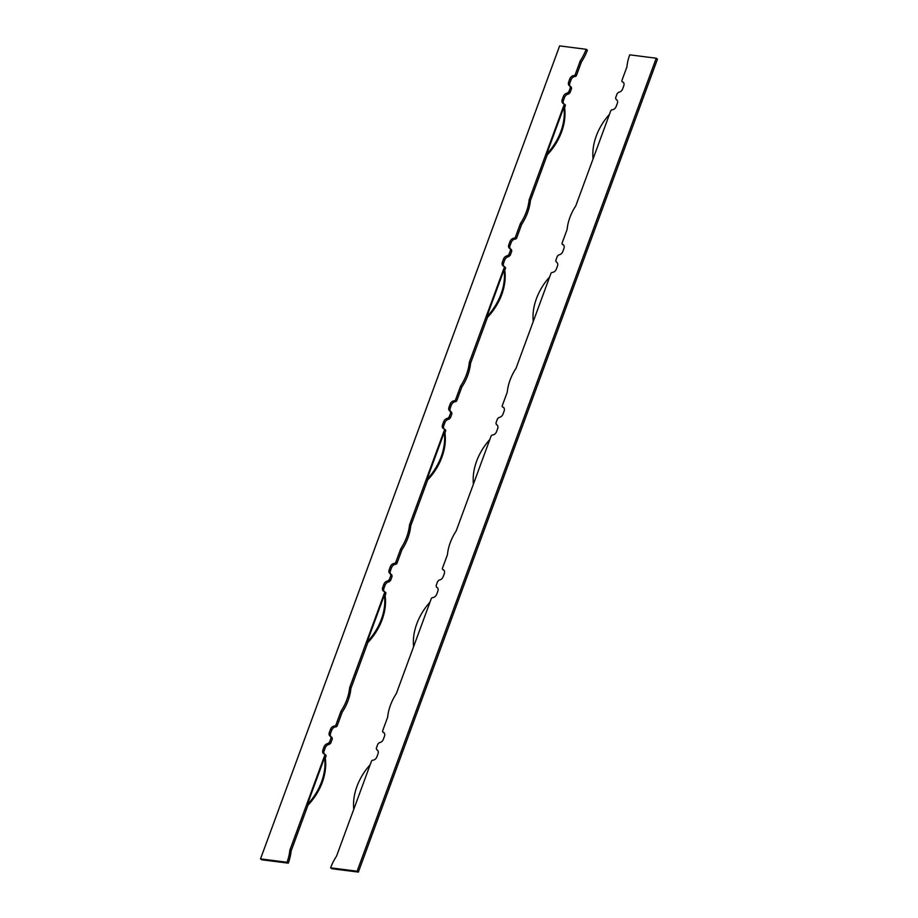 <?xml version="1.0" encoding="UTF-8"?>
<svg xmlns="http://www.w3.org/2000/svg" width="918" height="918" viewBox="0 0 918 918"><rect width="100%" height="100%" fill="white"/><g stroke="black" fill="none" stroke-linecap="round" stroke-linejoin="round"><path stroke-width="1.38" d="M570.262 86.315A4.085 2.915 125.4 0 1 569.906 82.907L571.03 79.843A4.085 2.915 125.4 0 1 575.081 76.504A1.434 1.021 -54.6 0 0 576.504 75.333L581.473 61.85A42.584 30.374 -54.6 0 0 587.382 50.169L586.132 49.285L559.636 45.9L260.517 858.892L287.013 862.266A42.584 30.374 -54.6 0 0 289.847 850.183L324.72 755.411A1.434 1.021 -54.6 0 0 324.249 753.988A4.085 2.915 125.4 0 1 323.595 753.678A4.085 2.915 125.4 0 1 322.895 749.972L324.02 746.908A4.085 2.915 125.4 0 1 327.715 743.603A1.434 1.021 -54.6 0 0 328.759 742.903A1.434 1.021 125.4 0 1 329.47 742.306L331.077 737.923A1.434 1.021 125.4 0 1 330.859 737.211L331.811 737.888A1.434 1.021 125.4 0 0 332.018 738.6L332.305 738.795A1.434 1.021 -54.6 0 0 332.327 738.818L330.709 743.19A1.434 1.021 -54.6 0 0 330.687 743.201L330.4 742.995A1.434 1.021 125.4 0 0 329.723 743.58A1.434 1.021 -54.6 0 1 329.516 743.832L329.803 744.028A1.434 1.021 125.4 0 1 328.954 744.487A4.085 2.915 -54.6 0 0 325.27 747.791L324.146 750.855A4.085 2.915 -54.6 0 0 324.306 754.011M330.859 737.211A1.434 1.021 -54.6 0 0 330.388 736.316A4.085 2.915 125.4 0 1 330.055 736.121A4.085 2.915 125.4 0 1 329.355 732.403L330.48 729.351A4.085 2.915 125.4 0 1 334.542 726.012A1.434 1.021 -54.6 0 0 335.965 724.841L340.922 711.358A42.584 30.374 -54.6 0 0 349.666 687.593L384.539 592.81A1.434 1.021 -54.6 0 0 384.068 591.399A4.085 2.915 125.4 0 1 383.414 591.089A4.085 2.915 125.4 0 1 382.726 587.371L383.85 584.307A4.085 2.915 125.4 0 1 387.534 581.002A1.434 1.021 -54.6 0 0 388.589 580.302A1.434 1.021 125.4 0 1 389.289 579.706L390.896 575.334A1.434 1.021 125.4 0 1 390.678 574.611L391.642 575.299A1.434 1.021 125.4 0 0 391.848 575.999L392.135 576.206A1.434 1.021 -54.6 0 0 392.147 576.217L390.54 580.589A1.434 1.021 -54.6 0 0 390.517 580.601L390.23 580.394A1.434 1.021 125.4 0 0 389.542 580.991A1.434 1.021 -54.6 0 1 389.335 581.232L389.622 581.438A1.434 1.021 125.4 0 1 388.784 581.886A4.085 2.915 -54.6 0 0 385.09 585.202L383.965 588.254A4.085 2.915 -54.6 0 0 384.126 591.41M390.678 574.611A1.434 1.021 -54.6 0 0 390.219 573.716A4.085 2.915 125.4 0 1 389.875 573.52A4.085 2.915 125.4 0 1 389.186 569.814L390.311 566.75A4.085 2.915 125.4 0 1 394.361 563.411A1.434 1.021 -54.6 0 0 395.784 562.241L400.753 548.757A42.584 30.374 -54.6 0 0 409.497 524.993L444.369 430.209A1.434 1.021 -54.6 0 0 443.899 428.798A4.085 2.915 125.4 0 1 443.245 428.488A4.085 2.915 125.4 0 1 442.545 424.77L443.669 421.718A4.085 2.915 125.4 0 1 447.364 418.401A1.434 1.021 -54.6 0 0 448.409 417.701A1.434 1.021 125.4 0 1 449.12 417.105L450.727 412.733A1.434 1.021 125.4 0 1 450.497 412.01L451.461 412.698A1.434 1.021 125.4 0 0 451.667 413.398L451.954 413.605A1.434 1.021 -54.6 0 0 451.966 413.616L450.359 417.988A1.434 1.021 -54.6 0 0 450.336 418L450.049 417.805A1.434 1.021 125.4 0 0 449.372 418.39A1.434 1.021 -54.6 0 1 449.166 418.631L449.453 418.837A1.434 1.021 125.4 0 1 448.604 419.296A4.085 2.915 -54.6 0 0 444.92 422.601L443.796 425.654A4.085 2.915 -54.6 0 0 443.945 428.821M450.497 412.01A1.434 1.021 -54.6 0 0 450.038 411.126A4.085 2.915 125.4 0 1 449.705 410.92A4.085 2.915 125.4 0 1 449.005 407.213L450.13 404.149A4.085 2.915 125.4 0 1 454.192 400.822A1.434 1.021 -54.6 0 0 455.615 399.651L460.572 386.168A42.584 30.374 -54.6 0 0 469.316 362.392L504.189 267.608A1.434 1.021 -54.6 0 0 503.718 266.197A4.085 2.915 125.4 0 1 503.064 265.887A4.085 2.915 125.4 0 1 502.375 262.169L503.5 259.117A4.085 2.915 125.4 0 1 507.184 255.812A1.434 1.021 -54.6 0 0 508.228 255.112A1.434 1.021 125.4 0 1 508.939 254.504L510.546 250.132A1.434 1.021 125.4 0 1 510.328 249.421L511.292 250.098A1.434 1.021 125.4 0 0 511.498 250.798L511.785 251.004A1.434 1.021 -54.6 0 0 511.796 251.027L510.19 255.399A1.434 1.021 -54.6 0 0 510.156 255.411L509.88 255.204A1.434 1.021 125.4 0 0 509.192 255.789A1.434 1.021 -54.6 0 1 508.985 256.042L509.272 256.237A1.434 1.021 125.4 0 1 508.434 256.696A4.085 2.915 -54.6 0 0 504.739 260.001L503.615 263.064A4.085 2.915 -54.6 0 0 503.775 266.22M586.132 49.285A42.584 30.374 125.4 0 1 580.222 60.967L575.265 74.45A1.434 1.021 125.4 0 1 573.842 75.62A4.085 2.915 -54.6 0 0 569.78 78.959L568.655 82.012A4.085 2.915 -54.6 0 0 569.355 85.73A4.085 2.915 -54.6 0 0 569.688 85.925A1.434 1.021 125.4 0 1 570.147 86.82L571.111 87.508A1.434 1.021 125.4 0 0 571.317 88.208L571.604 88.403A1.434 1.021 125.4 0 1 571.604 88.403L570.009 92.798A1.434 1.021 -54.6 0 0 569.986 92.81L569.699 92.603A1.434 1.021 -54.6 0 0 569.022 93.188A1.434 1.021 125.4 0 1 568.816 93.441L569.091 93.647A1.434 1.021 125.4 0 1 568.253 94.095A4.085 2.915 -54.6 0 0 564.57 97.411L563.445 100.464A4.085 2.915 -54.6 0 0 563.595 103.619M325.488 754.883A1.434 1.021 125.4 0 1 325.97 756.294L325.282 758.142A48.31 34.459 125.4 0 1 307.978 805.178L291.098 851.078A42.584 30.374 125.4 0 1 288.263 863.161L261.768 859.776L260.517 858.892M571.111 87.508A1.434 1.021 -54.6 0 0 571.099 87.233L571.386 87.439A1.434 1.021 -54.6 0 0 570.939 86.808L569.906 86.085M564.788 104.491A1.434 1.021 125.4 0 1 565.259 105.903L564.581 107.75A48.31 34.459 125.4 0 1 547.277 154.786L530.386 200.686A42.584 30.374 125.4 0 1 521.642 224.451L516.685 237.934A1.434 1.021 125.4 0 1 515.262 239.105A4.085 2.915 -54.6 0 0 511.2 242.444L510.075 245.496A4.085 2.915 -54.6 0 0 510.431 248.916M510.087 248.686L511.108 249.409A1.434 1.021 125.4 0 1 511.555 250.029L511.269 249.834A1.434 1.021 -54.6 0 1 511.292 250.098M504.969 267.092A1.434 1.021 125.4 0 1 505.439 268.504L504.762 270.351A48.31 34.459 125.4 0 1 487.458 317.387L470.567 363.287A42.584 30.374 125.4 0 1 461.823 387.052L456.854 400.535A1.434 1.021 125.4 0 1 455.431 401.705A4.085 2.915 -54.6 0 0 451.381 405.045L450.256 408.097A4.085 2.915 -54.6 0 0 450.612 411.505M450.268 411.275L451.289 412.01A1.434 1.021 125.4 0 1 451.736 412.63L451.449 412.423A1.434 1.021 -54.6 0 1 451.461 412.698M445.138 429.681A1.434 1.021 125.4 0 1 445.609 431.093L444.932 432.952A48.31 34.459 125.4 0 1 427.627 479.976L410.736 525.876A42.584 30.374 125.4 0 1 401.992 549.653L397.035 563.136A1.434 1.021 125.4 0 1 395.612 564.306A4.085 2.915 -54.6 0 0 391.561 567.634L390.437 570.698A4.085 2.915 -54.6 0 0 390.781 574.106M390.437 573.876L391.458 574.611A1.434 1.021 125.4 0 1 391.906 575.23L391.619 575.024A1.434 1.021 -54.6 0 1 391.642 575.299M385.319 592.282A1.434 1.021 125.4 0 1 385.789 593.694L385.112 595.553A48.31 34.459 125.4 0 1 367.808 642.577L350.917 688.477A42.584 30.374 125.4 0 1 342.173 712.242L337.216 725.725A1.434 1.021 125.4 0 1 335.793 726.895A4.085 2.915 -54.6 0 0 331.731 730.235L330.606 733.298A4.085 2.915 -54.6 0 0 330.962 736.706M330.618 736.477L331.639 737.2A1.434 1.021 125.4 0 1 332.086 737.82L331.8 737.624A1.434 1.021 -54.6 0 1 331.811 737.888M510.328 249.421A1.434 1.021 -54.6 0 0 509.869 248.526A4.085 2.915 125.4 0 1 509.524 248.33A4.085 2.915 125.4 0 1 508.836 244.613L509.96 241.56A4.085 2.915 125.4 0 1 514.011 238.221A1.434 1.021 -54.6 0 0 515.434 237.051L520.403 223.567A42.584 30.374 -54.6 0 0 529.147 199.803L564.019 105.019A1.434 1.021 -54.6 0 0 563.537 103.608A4.085 2.915 125.4 0 1 562.895 103.286A4.085 2.915 125.4 0 1 562.195 99.58L563.319 96.516A4.085 2.915 125.4 0 1 567.003 93.211A1.434 1.021 -54.6 0 0 568.058 92.511A1.434 1.021 125.4 0 1 568.758 91.915L570.376 87.543L571.616 88.426M570.147 86.82A1.434 1.021 -54.6 0 0 570.376 87.543M287.013 862.266L288.263 863.161M289.847 850.183L291.098 851.078M384.39 595.036L367.085 642.072A48.31 34.459 -54.6 0 0 384.39 595.036L385.112 595.553M367.085 642.072L367.808 642.577M504.039 269.846L486.735 316.871A48.31 34.459 -54.6 0 0 504.039 269.846L504.762 270.351M486.735 316.871L487.458 317.387M563.87 107.245L546.566 154.281A48.31 34.459 -54.6 0 0 563.87 107.245L564.581 107.75M546.566 154.281L547.277 154.786M444.22 432.435L426.916 479.471A48.31 34.459 -54.6 0 0 444.22 432.435L444.932 432.952M426.916 479.471L427.627 479.976M324.57 757.637L307.266 804.661A48.31 34.459 -54.6 0 0 324.57 757.637L325.282 758.142M307.266 804.661L307.978 805.178M570.009 92.798L568.758 91.915M580.222 60.967L581.473 61.85M520.403 223.567L521.642 224.451M529.147 199.803L530.386 200.686M510.546 250.132L511.796 251.027M460.572 386.168L461.823 387.052M469.316 362.392L470.567 363.287M450.727 412.733L451.966 413.616M510.19 255.399L508.939 254.504M400.753 548.757L401.992 549.653M409.497 524.993L410.736 525.876M390.896 575.334L392.147 576.217M450.359 417.988L449.12 417.105M340.922 711.358L342.173 712.242M349.666 687.593L350.917 688.477M331.077 737.923L332.327 738.818M390.54 580.589L389.289 579.706M330.709 743.19L329.47 742.306M353.774 809.274A48.31 34.459 125.4 0 1 370.149 764.786M413.605 646.674A48.31 34.459 125.4 0 1 429.968 602.185M473.424 484.073A48.31 34.459 125.4 0 1 489.799 439.584M533.255 321.484A48.31 34.459 125.4 0 1 549.618 276.995M593.074 158.883A48.31 34.459 125.4 0 1 609.449 114.394M357.113 871.216L358.364 872.1L331.868 868.715L330.618 867.831L357.113 871.216L656.232 58.224L629.737 54.839A42.584 30.374 125.4 0 0 626.902 66.922L621.945 80.405A1.434 1.021 125.4 0 0 622.186 81.713L623.437 82.597A1.434 1.021 125.4 0 1 623.253 82.413M358.364 872.1L657.483 59.108L656.232 58.224M330.618 867.831A42.584 30.374 -54.6 0 1 336.527 856.15L371.4 761.366A1.434 1.021 -54.6 0 1 372.823 760.196A4.085 2.915 125.4 0 0 376.885 756.857L378.009 753.793A4.085 2.915 125.4 0 0 377.309 750.086A4.085 2.915 125.4 0 0 376.977 749.891A1.434 1.021 -54.6 0 1 376.518 748.996A1.434 1.021 125.4 0 0 376.288 748.273L377.906 743.901A1.434 1.021 125.4 0 0 378.606 743.305A1.434 1.021 -54.6 0 1 379.662 742.605A4.085 2.915 125.4 0 0 383.345 739.3L384.47 736.236A4.085 2.915 125.4 0 0 383.781 732.518A4.085 2.915 125.4 0 0 383.127 732.208A1.434 1.021 -54.6 0 1 382.645 730.797L387.614 717.314A42.584 30.374 -54.6 0 1 396.358 693.549L431.231 598.765A1.434 1.021 -54.6 0 1 432.653 597.595A4.085 2.915 125.4 0 0 436.704 594.256L437.829 591.203A4.085 2.915 125.4 0 0 437.14 587.486A4.085 2.915 125.4 0 0 436.796 587.29A1.434 1.021 -54.6 0 1 436.337 586.395A1.434 1.021 125.4 0 0 436.119 585.684L437.725 581.301A1.434 1.021 125.4 0 0 438.437 580.704A1.434 1.021 -54.6 0 1 439.481 580.004A4.085 2.915 125.4 0 0 443.164 576.699L444.289 573.635A4.085 2.915 125.4 0 0 443.601 569.929A4.085 2.915 125.4 0 0 442.946 569.619A1.434 1.021 -54.6 0 1 442.476 568.196L447.433 554.713A42.584 30.374 -54.6 0 1 456.177 530.948L491.05 436.165A1.434 1.021 -54.6 0 1 492.473 434.994A4.085 2.915 125.4 0 0 496.535 431.655L497.659 428.603A4.085 2.915 125.4 0 0 496.959 424.885A4.085 2.915 125.4 0 0 496.627 424.69A1.434 1.021 -54.6 0 1 496.168 423.795A1.434 1.021 125.4 0 0 495.938 423.083L497.545 418.711A1.434 1.021 125.4 0 0 498.256 418.115A1.434 1.021 -54.6 0 1 499.312 417.403A4.085 2.915 125.4 0 0 502.995 414.098L504.12 411.046A4.085 2.915 125.4 0 0 503.42 407.328A4.085 2.915 125.4 0 0 502.766 407.018A1.434 1.021 -54.6 0 1 502.295 405.607L507.264 392.124A42.584 30.374 -54.6 0 1 516.008 368.347L550.88 273.575A1.434 1.021 -54.6 0 1 552.303 272.405A4.085 2.915 125.4 0 0 556.354 269.066L557.478 266.002A4.085 2.915 125.4 0 0 556.79 262.296A4.085 2.915 125.4 0 0 556.446 262.1A1.434 1.021 -54.6 0 1 555.987 261.205A1.434 1.021 125.4 0 0 555.769 260.483L557.375 256.111A1.434 1.021 125.4 0 0 558.087 255.514A1.434 1.021 -54.6 0 1 559.131 254.814A4.085 2.915 125.4 0 0 562.814 251.498L563.939 248.445A4.085 2.915 125.4 0 0 563.25 244.727A4.085 2.915 125.4 0 0 562.596 244.417A1.434 1.021 -54.6 0 1 562.126 243.006L567.083 229.523A42.584 30.374 -54.6 0 1 575.827 205.758L610.7 110.975A1.434 1.021 -54.6 0 1 612.122 109.804A4.085 2.915 125.4 0 0 616.185 106.465L617.309 103.413A4.085 2.915 125.4 0 0 616.609 99.695A4.085 2.915 125.4 0 0 616.276 99.5A1.434 1.021 -54.6 0 1 615.817 98.605A1.434 1.021 125.4 0 0 615.588 97.882L617.194 93.51A1.434 1.021 -54.6 0 0 617.906 92.913A1.434 1.021 125.4 0 1 618.95 92.213A4.085 2.915 -54.6 0 0 622.645 88.908L623.77 85.844A4.085 2.915 -54.6 0 0 623.07 82.138A4.085 2.915 -54.6 0 0 622.415 81.817A1.434 1.021 125.4 0 1 622.186 81.713M568.058 92.511L569.022 93.188M567.003 93.211L568.253 94.095M568.655 82.012L569.906 82.907M569.78 78.959L571.03 79.843M573.842 75.62L575.081 76.504M575.265 74.45L576.504 75.333M515.434 237.051L516.685 237.934M514.011 238.221L515.262 239.105M509.96 241.56L511.2 242.444M508.836 244.613L510.075 245.496M563.319 96.516L564.57 97.411M562.195 99.58L563.445 100.464M564.019 105.019L565.259 105.903M455.615 399.651L456.854 400.535M454.192 400.822L455.431 401.705M450.13 404.149L451.381 405.045M449.005 407.213L450.256 408.097M508.228 255.112L509.192 255.789M507.184 255.812L508.434 256.696M503.5 259.117L504.739 260.001M502.375 262.169L503.615 263.064M504.189 267.608L505.439 268.504M395.784 562.241L397.035 563.136M394.361 563.411L395.612 564.306M390.311 566.75L391.561 567.634M389.186 569.814L390.437 570.698M448.409 417.701L449.372 418.39M447.364 418.401L448.604 419.296M443.669 421.718L444.92 422.601M442.545 424.77L443.796 425.654M444.369 430.209L445.609 431.093M335.965 724.841L337.216 725.725M334.542 726.012L335.793 726.895M330.48 729.351L331.731 730.235M329.355 732.403L330.606 733.298M388.589 580.302L389.542 580.991M387.534 581.002L388.784 581.886M383.85 584.307L385.09 585.202M382.726 587.371L383.965 588.254M384.539 592.81L385.789 593.694M328.759 742.903L329.723 743.58M327.715 743.603L328.954 744.487M324.02 746.908L325.27 747.791M322.895 749.972L324.146 750.855M324.72 755.411L325.97 756.294M622.415 81.817L623.586 82.643M376.977 749.891L377.608 750.339M383.127 732.208L384.286 733.034M436.796 587.29L437.438 587.738M442.946 569.619L444.105 570.445M496.627 424.69L497.258 425.149M502.766 407.018L503.936 407.844M556.446 262.1L557.088 262.548M562.596 244.417L563.755 245.244M616.276 99.5L616.907 99.947M569.803 85.994L571.053 86.877M509.983 248.594L511.234 249.478M563.767 103.711L565.018 104.595M450.153 411.184L451.404 412.079M503.948 266.312L505.198 267.195M390.334 573.784L391.584 574.679M444.128 428.913L445.368 429.796M330.514 736.385L331.754 737.269M384.298 591.502L385.549 592.397M324.479 754.103L325.718 754.986M382.898 732.105L384.137 732.989M442.717 569.504L443.968 570.388M502.536 406.904L503.787 407.799M562.367 244.314L563.618 245.198M616.15 99.431L616.953 99.993M376.862 749.822L377.654 750.385M556.331 262.032L557.123 262.594M496.512 424.621L497.304 425.195M436.681 587.222L437.473 587.784"/></g></svg>
